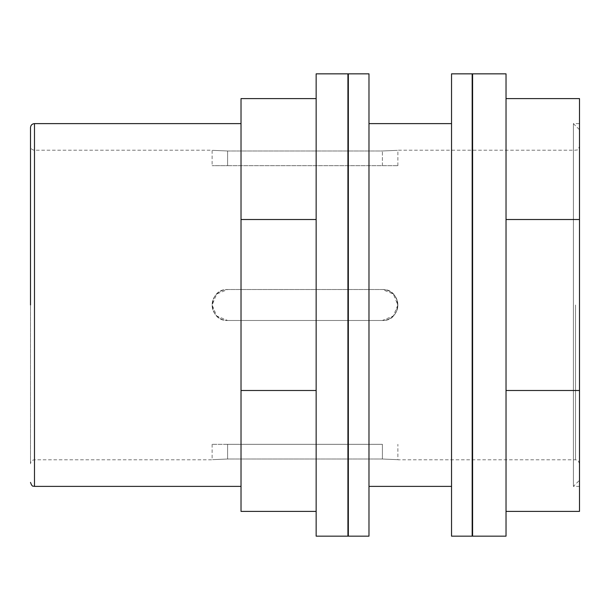<?xml version="1.0" encoding="UTF-8"?>
<svg xmlns="http://www.w3.org/2000/svg" width="610" height="610" viewBox="0 0 610 610"><rect width="100%" height="100%" fill="white"/><g stroke="black" fill="none" stroke-linecap="round" stroke-linejoin="round"><path stroke-width="0.46" stroke-dasharray="3.05 2.29" d="M382.394 444.316L227.606 444.316L382.394 444.316L382.394 459.017C402.364 459.864 402.364 459.864 382.394 459.017C402.364 459.864 402.364 459.864 382.394 459.017L227.606 459.017C207.636 459.864 207.636 459.864 227.606 459.017C207.636 459.864 207.636 459.864 227.606 459.017L382.394 459.017L382.394 444.316M227.606 444.316L212.127 444.316L227.606 444.316L227.606 459.017L227.606 444.316M579.5 305L579.5 463.783L579.5 305M212.127 444.316L212.127 459.795L34.488 459.795L34.488 150.205L34.488 459.795C32.063 460.031 30.736 461.358 30.5 463.783L30.5 305M397.872 305L393.343 315.942L382.394 320.479A15.479 15.479 0 0 0 397.872 305A15.479 15.479 0 0 0 382.394 289.521L393.336 294.05L397.872 305M227.606 320.479L382.394 320.479A15.479 15.479 0 0 0 397.872 305A15.479 15.479 0 0 0 382.394 289.521C402.341 288.553 402.394 321.432 382.394 320.479L227.606 320.479L216.664 315.95L212.127 305L216.657 294.058L227.606 289.521L382.394 289.521L227.606 289.521A15.479 15.479 0 0 0 212.127 305A15.479 15.479 0 0 0 227.606 320.479C207.659 321.447 207.606 288.568 227.606 289.521A15.479 15.479 0 0 0 212.127 305A15.479 15.479 0 0 0 227.606 320.479L382.394 320.479L227.606 320.479M227.606 150.983L382.394 150.983C402.364 150.136 402.364 150.136 382.394 150.983C402.364 150.136 402.364 150.136 382.394 150.983L227.606 150.983C207.636 150.136 207.636 150.136 227.606 150.983C207.636 150.136 207.636 150.136 227.606 150.983L227.606 165.684L212.127 165.684L397.872 165.684L227.606 165.684L227.606 150.983M472.59 536.159L472.59 73.84M506.025 536.159L506.025 73.84M30.5 463.783L30.5 146.217C30.736 148.642 32.063 149.969 34.488 150.205L212.127 150.205L212.127 165.684M316.148 511.393L316.148 390.491L316.148 511.393L241.019 511.393L241.019 98.606L316.148 98.606L316.148 219.508L316.148 98.606M241.019 123.617L241.019 486.383L241.019 123.617M451.537 123.617L451.537 486.383L451.537 123.617M368.981 305L368.981 486.383L368.981 305M451.537 536.159L451.537 73.84M472.178 536.159L472.178 73.84M368.981 536.159L368.981 73.84M348.34 536.159L348.34 73.84M348.34 305L348.34 532.027L348.34 305M347.929 305L347.929 532.027L347.929 305M347.929 536.159L347.929 73.84M316.148 536.159L316.148 73.84M316.148 390.491L316.148 219.508L316.148 390.491L241.019 390.491M472.178 77.973L472.178 532.027L472.178 77.973M316.148 219.508L241.019 219.508M472.59 77.973L472.59 532.027L472.59 77.973M506.025 98.606L506.025 219.508L506.025 98.606L579.5 98.606L579.5 511.393L506.025 511.393L506.025 390.491L506.025 511.393M579.5 123.617L579.5 486.383L579.5 123.617L573.392 123.617L573.392 486.383L573.392 123.617L579.5 129.724L579.5 480.276L579.5 129.724M506.025 219.508L506.025 390.491L506.025 219.508L579.5 219.508M579.5 390.491L506.025 390.491M575.512 305L575.512 459.795L575.512 305M382.394 165.684L382.394 150.983L382.394 165.684M34.488 486.383L34.488 123.617M579.5 463.783C577.571 458.301 576.656 460.558 575.512 459.795L397.872 459.795L397.872 444.316M397.872 165.684L397.872 150.205L575.512 150.205C576.656 149.442 577.571 151.699 579.5 146.217M579.5 486.383L573.392 486.383L579.5 480.276"/><path stroke-width="0.91" d="M30.5 305L30.5 127.604C30.736 125.18 32.063 123.853 34.488 123.617L34.488 486.383C33.344 485.621 32.429 487.878 30.5 482.396M472.59 73.84L472.59 536.159L506.025 536.159L506.025 73.84L472.59 73.84M30.5 146.217L30.5 127.604M316.148 511.393L241.019 511.393L241.019 98.606L316.148 98.606M241.019 123.617L34.488 123.617M451.537 123.617L368.981 123.617M451.537 73.84L451.537 536.159L472.178 536.159L472.178 73.84L451.537 73.84M368.981 305L368.981 536.159L348.34 536.159L348.34 73.84L368.981 73.84L368.981 305M347.929 305L347.929 536.159L316.148 536.159L316.148 73.84L347.929 73.84L347.929 305M316.148 390.491L241.019 390.491M316.148 219.508L241.019 219.508M472.59 77.973L472.178 77.973M506.025 511.393L579.5 511.393L579.5 98.606L506.025 98.606M579.5 219.508L506.025 219.508M579.5 390.491L506.025 390.491M241.019 486.383L34.488 486.383M451.537 486.383L368.981 486.383M348.34 77.973L347.929 77.973M348.34 532.027L347.929 532.027M472.59 532.027L472.178 532.027"/></g></svg>
